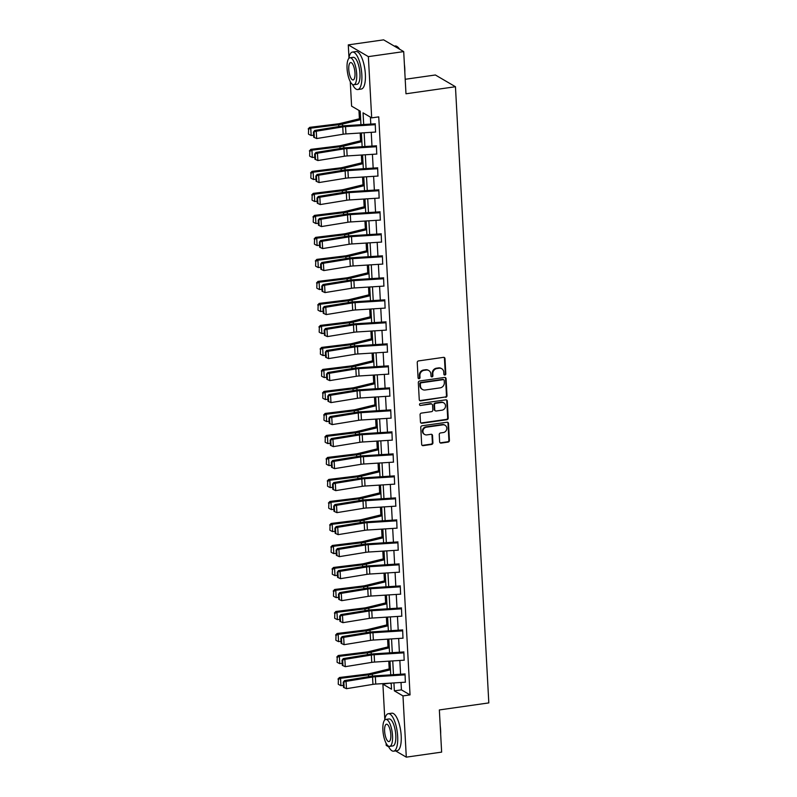 <?xml version="1.0" encoding="UTF-8"?>
<svg xmlns="http://www.w3.org/2000/svg" width="797" height="797" viewBox="0 0 797 797"><rect width="100%" height="100%" fill="white"/><g stroke="black" fill="none" stroke-linecap="round" stroke-linejoin="round"><path stroke-width="1.2" d="M444.895 375.038A1.036 0.946 120.3 0 0 445.812 373.893L444.985 358.6A1.484 1.355 120.3 0 0 443.521 357.355L418.545 360.911A1.484 1.355 120.3 0 0 417.239 362.545L418.066 377.848A1.036 0.946 120.3 0 0 419.092 378.714A1.036 0.946 120.3 0 0 420.009 377.569L419.899 375.586A4.752 4.334 120.3 0 1 424.094 370.346L426.176 370.057A4.752 4.334 120.3 0 1 430.868 374.032L430.968 376.015A1.036 0.946 120.3 0 0 431.994 376.881A1.036 0.946 120.3 0 0 432.91 375.736L432.811 373.753A4.752 4.334 120.3 0 1 436.995 368.513L439.077 368.214A4.752 4.334 120.3 0 1 443.77 372.189L443.869 374.172A1.036 0.946 120.3 0 0 444.895 375.038M444.078 374.729A1.036 0.946 120.3 0 0 445.284 373.584L444.447 358.281A1.484 1.355 120.3 0 0 444.059 357.385M418.276 378.396A1.036 0.946 120.3 0 0 419.471 377.26L419.371 375.277L419.899 375.586M431.177 376.563A1.036 0.946 120.3 0 0 432.382 375.417L432.273 373.444L432.811 373.753M439.635 441.857A1.484 1.355 120.3 0 0 441.11 443.092L448.113 442.096A1.484 1.355 120.3 0 0 449.418 440.462L448.502 423.466A1.484 1.355 120.3 0 0 447.037 422.231L422.061 425.777A1.484 1.355 120.3 0 0 420.756 427.421L421.673 444.407A1.484 1.355 120.3 0 0 423.137 445.653L431.605 444.447A1.484 1.355 120.3 0 0 432.91 442.813L432.522 435.541A1.484 1.355 120.3 0 0 431.047 434.295L426.853 434.893A3.975 3.626 120.3 0 1 423.048 430.36A3.975 3.626 120.3 0 1 426.435 427.192L442.883 424.851A3.975 3.626 120.3 0 1 446.679 429.384A3.975 3.626 120.3 0 1 443.291 432.552L440.552 432.94A1.484 1.355 120.3 0 0 439.247 434.584L439.635 441.857M348.966 57.573L348.279 44.881L383.616 39.85L403.7 51.606L405.982 93.777L455.456 86.734L488.82 702.904L439.356 709.938L441.638 752.119L406.301 757.15L395.601 750.894M403.7 51.606L368.363 56.627L371.681 117.876L363.053 112.835L363.691 124.531M401.03 682.471L401.429 689.853L410.047 694.894L378.744 116.87L371.681 117.876M410.047 694.894L402.983 695.901L406.301 757.15M445.682 397.314A1.484 1.355 120.3 0 0 446.997 395.681L446.071 378.685A1.484 1.355 120.3 0 0 444.606 377.439L419.64 380.996A1.484 1.355 120.3 0 0 418.325 382.63L419.252 399.626A1.484 1.355 120.3 0 0 420.716 400.871L445.154 397.006A1.484 1.355 120.3 0 0 446.459 395.362L445.543 378.376A1.484 1.355 120.3 0 0 445.154 377.479M447.286 401.08L448.213 418.066A1.484 1.355 120.3 0 1 446.898 419.71L421.922 423.257A1.484 1.355 120.3 0 1 420.457 422.021L420.069 414.749A1.484 1.355 120.3 0 1 421.374 413.105L431.506 411.67A1.484 1.355 120.3 0 0 432.811 410.027L432.552 405.205A1.484 1.355 120.3 0 0 431.087 403.959L420.547 405.464A1.036 0.946 120.3 0 1 419.551 404.278A1.036 0.946 120.3 0 1 420.437 403.451L445.822 399.835A1.484 1.355 120.3 0 1 447.286 401.08L446.748 400.761L447.675 417.758L448.213 418.066M388.747 746.879L386.216 745.394L386.107 743.272M348.279 44.881L368.363 56.627M455.456 86.734L435.371 74.988L405.195 79.282M358.949 110.434L359.407 118.783M360.174 133.029L360.593 140.79M361.37 155.026L361.788 162.797M362.555 177.034L362.984 184.804M363.751 199.041L364.169 206.812M364.946 221.048L365.365 228.809M366.132 243.055L366.55 250.816M367.327 265.062L367.746 272.823M368.523 287.069L368.941 294.83M369.708 309.067L370.127 316.837M370.904 331.074L371.322 338.845M372.089 353.081L372.518 360.852M373.285 375.088L373.703 382.849M374.48 397.095L374.899 404.856M375.666 419.102L376.084 426.863M376.861 441.11L377.28 448.87M378.057 463.117L378.475 470.878M379.242 485.114L379.661 492.885M380.438 507.121L380.856 514.892M381.624 529.128L382.052 536.899M382.819 551.135L383.237 558.896M384.015 573.143L384.433 580.903M385.2 595.15L385.628 602.911M386.396 617.157L386.814 624.918M387.591 639.154L388.009 646.925M388.777 661.161L389.195 668.932M390.012 683.168L391.237 683.886M384.802 719.213L382.899 684.145L391.526 689.196L391.197 683.089M389.623 683.188L382.899 684.145M360.951 124.701L360.214 111.172L351.597 106.131L350.272 81.633M393.927 682.919L394.366 690.86L402.983 695.901M364.139 132.77L364.887 146.538M365.325 154.777L366.072 168.546M366.52 176.785L367.268 190.543M367.716 198.792L368.453 212.55M368.901 220.799L369.649 234.557M370.097 242.806L370.844 256.564M371.282 264.813L372.03 278.571M372.478 286.81L373.225 300.579M373.673 308.818L374.421 322.586M374.859 330.825L375.606 344.593M376.054 352.832L376.802 366.59M377.25 374.839L377.987 388.597M378.436 396.846L379.183 410.604M379.631 418.853L380.378 432.612M380.827 440.861L381.564 454.619M382.012 462.858L382.759 476.626M383.208 484.865L383.955 498.633M384.393 506.872L385.14 520.63M385.589 528.879L386.336 542.637M386.784 550.886L387.521 564.645M387.97 572.894L388.717 586.652M389.165 594.901L389.912 608.659M390.361 616.898L391.098 630.666M391.546 638.905L392.293 652.673M392.742 660.912L393.489 674.68M390.749 674.85L390.002 661.092M389.554 652.843L388.806 639.084M388.358 630.835L387.621 617.077M387.173 608.828L386.425 595.07M385.977 586.821L385.23 573.063M384.792 564.824L384.044 551.056M383.596 542.817L382.849 529.049M382.401 520.81L381.653 507.051M381.215 498.802L380.468 485.044M380.02 476.795L379.272 463.037M378.824 454.788L378.087 441.03M377.639 432.781L376.891 419.023M376.443 410.784L375.696 397.016M375.257 388.777L374.51 375.008M374.062 366.769L373.315 353.001M372.866 344.762L372.119 331.004M371.681 322.755L370.934 308.997M370.485 300.748L369.738 286.99M369.29 278.741L368.553 264.983M368.104 256.734L367.357 242.975M366.909 234.736L366.162 220.968M365.723 212.729L364.976 198.961M364.528 190.722L363.781 176.964M363.332 168.715L362.585 154.957M362.147 146.708L361.4 132.95M401.429 689.853L394.366 690.86M370.416 117.139L370.784 124.083M371.233 132.322L371.98 146.09M372.428 154.329L373.175 168.097M373.614 176.336L374.361 190.094M374.809 198.343L375.556 212.102M376.005 220.351L376.742 234.109M377.19 242.358L377.937 256.116M378.386 264.365L379.133 278.123M379.581 286.362L380.318 300.13M380.767 308.369L381.514 322.137M381.962 330.376L382.709 344.145M383.148 352.384L383.895 366.142M384.343 374.391L385.09 388.149M385.539 396.398L386.276 410.156M386.724 418.405L387.472 432.163M387.92 440.412L388.667 454.17M389.115 462.409L389.853 476.178M390.301 484.417L391.048 498.185M391.496 506.424L392.244 520.182M392.682 528.431L393.429 542.189M393.877 550.438L394.625 564.196M395.073 572.445L395.82 586.203M396.258 594.452L397.006 608.211M397.454 616.45L398.201 630.218M398.649 638.457L399.387 652.225M399.835 660.464L400.582 674.232M403.74 674.152L405.085 674.939L405.344 682.202M402.545 652.155L403.89 652.932L404.159 660.195M401.359 630.148L402.694 630.925L402.963 638.188M400.164 608.141L401.509 608.918L401.778 616.181M398.978 586.134L400.313 586.921L400.582 594.173M397.783 564.127L399.118 564.914L399.387 572.166M396.587 542.119L397.932 542.906L398.201 550.159M395.402 520.112L396.737 520.899L397.006 528.162M394.206 498.105L395.541 498.892L395.81 506.155M393.011 476.108L394.356 476.885L394.625 484.148M391.825 454.101L393.16 454.878L393.429 462.14M390.63 432.094L391.975 432.871L392.234 440.133M389.444 410.086L390.779 410.873L391.048 418.126M388.249 388.079L389.584 388.866L389.853 396.119M387.053 366.072L388.398 366.859L388.667 374.122M385.868 344.065L387.203 344.852L387.472 352.115M384.672 322.068L386.007 322.845L386.276 330.107M383.477 300.061L384.821 300.838L385.09 308.1M382.291 278.053L383.626 278.83L383.895 286.093M381.096 256.046L382.44 256.833L382.699 264.086M379.91 234.039L381.245 234.826L381.514 242.079M378.714 212.032L380.049 212.819L380.318 220.072M377.519 190.025L378.864 190.812L379.133 198.074M376.333 168.018L377.668 168.805L377.937 176.067M375.138 146.02L376.473 146.797L376.742 154.06M373.942 124.013L375.287 124.79L375.556 132.053M441.727 368.722L441.189 368.413A4.752 4.334 120.3 0 0 438.539 367.905L439.077 368.214M432.273 373.444A4.752 4.334 120.3 0 1 436.457 368.204L438.539 367.905M428.826 370.555L428.288 370.246A4.752 4.334 120.3 0 0 425.638 369.738L426.176 370.057M419.371 375.277A4.752 4.334 120.3 0 1 423.556 370.037L425.638 369.738M419.64 400.522A1.484 1.355 120.3 0 0 420.178 400.552L445.154 397.006M444.218 380.548A1.036 0.946 120.3 0 0 443.192 379.671L421.274 382.799A1.036 0.946 120.3 0 0 420.358 383.945L420.467 386.027A4.752 4.334 120.3 0 0 425.16 390.002L440.143 387.87A4.752 4.334 120.3 0 0 444.327 382.63L444.218 380.548M443.77 379.79L443.242 379.472A1.036 0.946 120.3 0 0 442.654 379.362L443.192 379.671M422.51 389.504L421.972 389.185A4.752 4.334 120.3 0 1 419.929 385.718L419.82 383.626A1.036 0.946 120.3 0 1 420.736 382.48L442.654 379.362M420.846 422.908A1.484 1.355 120.3 0 0 421.394 422.948L446.36 419.391A1.484 1.355 120.3 0 0 447.675 417.758M431.914 404.119L431.376 403.81A1.484 1.355 120.3 0 0 430.549 403.651L420.547 405.464M442.016 410.176A3.975 3.626 120.3 0 0 443.809 402.893A3.975 3.626 120.3 0 0 441.598 402.465L435.8 403.292A1.484 1.355 120.3 0 0 434.495 404.926L434.754 409.758A1.484 1.355 120.3 0 0 436.218 410.993L442.016 410.176M443.809 402.893L443.281 402.575A3.975 3.626 120.3 0 0 441.06 402.156L441.598 402.465M435.391 410.834L434.853 410.525A1.484 1.355 120.3 0 1 434.216 409.439L433.957 404.617A1.484 1.355 120.3 0 1 435.272 402.983L441.06 402.156M446.748 400.761A1.484 1.355 120.3 0 0 446.36 399.865M445.095 425.269L444.557 424.96A3.975 3.626 120.3 0 0 442.345 424.532L442.883 424.851M424.642 434.475L424.104 434.156A3.975 3.626 120.3 0 1 425.907 426.873L442.345 424.532M422.061 445.304A1.484 1.355 120.3 0 0 422.599 445.344L431.067 444.138A1.484 1.355 120.3 0 0 432.373 442.494L431.984 435.222A1.484 1.355 120.3 0 0 431.595 434.335M440.034 442.743A1.484 1.355 120.3 0 0 440.572 442.783L447.575 441.787A1.484 1.355 120.3 0 0 448.89 440.143L447.964 423.157A1.484 1.355 120.3 0 0 447.575 422.261M360.613 118.484L340.209 123.455A7.571 1.823 176.9 0 1 337.649 123.914L309.674 127.351L310.76 128.168L338.725 124.73A11.347 2.73 -3.1 0 0 342.561 124.053L360.672 119.64M308.608 129.253L308.459 134.065L308.608 129.253L310.76 128.168L311.159 135.5L313.6 135.201M311.159 135.5L308.887 134.394M308.18 128.925L309.674 127.351M375.676 132.043L345.948 133.926A7.571 1.823 -3.1 0 0 343.148 134.235L316.668 138.548L316.27 131.206L313.43 132.083L313.709 137.214L314.347 137.512L314.068 132.372M375.158 124.721L345.549 126.584A7.571 1.823 -3.1 0 0 342.75 126.902L316.27 131.206L314.676 130.469L341.156 126.155A11.347 2.73 176.9 0 1 345.36 125.687L375.327 123.794M314.676 130.469L313.43 132.083M314.347 137.512L316.668 138.548M397.733 47.073A18.47 6.127 81.9 0 1 397.942 47.242A18.47 6.127 81.9 0 1 399.606 49.205M404.388 64.328A18.47 6.127 81.9 0 1 404.776 68.482A18.47 6.127 81.9 0 1 404.826 72.437M399.307 49.035A18.919 6.286 -98.1 0 0 397.514 46.874A18.919 6.286 -98.1 0 0 395.153 45.987L394.316 46.106M352.483 84.392A18.919 6.286 -98.1 0 0 357.803 89.533A18.919 6.286 -98.1 0 0 361.828 74.719A18.919 6.286 -98.1 0 0 352.463 52.064A18.919 6.286 -98.1 0 0 348.797 58.48M357.803 89.533L361.33 89.025A18.919 6.286 -98.1 0 0 365.365 74.211A18.919 6.286 -98.1 0 0 356 51.566L352.463 52.064M349.963 57.773L353.21 57.314A13.619 4.523 81.9 0 1 359.955 73.613A13.619 4.523 81.9 0 1 357.056 84.283L353.798 84.751A13.619 4.523 -98.1 0 0 356.697 74.081A13.619 4.523 -98.1 0 0 349.963 57.773A13.619 4.523 -98.1 0 0 347.064 68.442A13.619 4.523 -98.1 0 0 353.798 84.751M348.777 69.439A8.777 2.919 -98.1 0 0 353.121 79.949A8.777 2.919 -98.1 0 0 354.984 73.075A8.777 2.919 -98.1 0 0 350.64 62.564A8.777 2.919 -98.1 0 0 348.777 69.439M440.223 725.967A18.47 6.127 81.9 0 1 440.611 730.122A18.47 6.127 81.9 0 1 440.661 734.087M388.318 746.042A18.919 6.286 -98.1 0 0 393.628 751.173A18.919 6.286 -98.1 0 0 397.663 736.358A18.919 6.286 -98.1 0 0 388.298 713.704A18.919 6.286 -98.1 0 0 384.632 720.119M393.628 751.173L397.165 750.664A18.919 6.286 -98.1 0 0 401.19 735.85A18.919 6.286 -98.1 0 0 391.835 713.205L388.298 713.704M385.798 719.412L389.046 718.954A13.619 4.523 81.9 0 1 395.79 735.262A13.619 4.523 81.9 0 1 392.881 745.922L389.633 746.39A13.619 4.523 -98.1 0 0 392.532 735.721A13.619 4.523 -98.1 0 0 385.798 719.412A13.619 4.523 -98.1 0 0 382.899 730.082A13.619 4.523 -98.1 0 0 389.633 746.39M384.612 731.088A8.777 2.919 -98.1 0 0 388.956 741.589A8.777 2.919 -98.1 0 0 390.819 734.724A8.777 2.919 -98.1 0 0 386.475 724.214A8.777 2.919 -98.1 0 0 384.612 731.088M361.808 140.491L341.395 145.462A7.571 1.823 176.9 0 1 338.845 145.921L310.87 149.358L311.946 150.175L339.921 146.738A11.347 2.73 -3.1 0 0 343.756 146.06L361.868 141.647M309.804 151.261L309.644 156.073L309.804 151.261L311.946 150.175L312.344 157.507L314.795 157.208M312.344 157.507L310.083 156.391M309.366 150.932L310.87 149.358M362.994 162.498L342.59 167.47A7.571 1.823 176.9 0 1 340.03 167.928L312.055 171.365L313.141 172.182L341.116 168.745A11.347 2.73 -3.1 0 0 344.952 168.067L363.063 163.654M310.989 173.268L310.84 178.07L310.989 173.268L313.141 172.182L313.54 179.514L315.991 179.215M313.54 179.514L311.268 178.398M310.561 172.939L312.055 171.365M376.871 154.05L347.143 155.933A7.571 1.823 -3.1 0 0 344.344 156.242L317.864 160.546L317.465 153.213L314.626 154.08L314.905 159.221L315.542 159.52L315.263 154.379M376.343 146.728L346.745 148.591A7.571 1.823 -3.1 0 0 343.945 148.9L317.465 153.213L315.871 152.466L342.351 148.162A11.347 2.73 176.9 0 1 346.556 147.694L376.513 145.801M315.871 152.466L314.626 154.08M315.542 159.52L317.864 160.546M378.057 176.057L348.329 177.93A7.571 1.823 -3.1 0 0 345.529 178.249L319.049 182.553L318.651 175.22L315.821 176.087L316.1 181.228L316.728 181.527L316.449 176.386M377.539 168.725L347.93 170.598A7.571 1.823 -3.1 0 0 345.131 170.907L318.651 175.22L317.067 174.473L343.547 170.16A11.347 2.73 176.9 0 1 347.741 169.701L377.708 167.808M317.067 174.473L315.821 176.087M316.728 181.527L319.049 182.553M364.189 184.505L343.776 189.477A7.571 1.823 176.9 0 1 341.226 189.925L313.251 193.372L314.337 194.189L342.302 190.752A11.347 2.73 -3.1 0 0 346.137 190.065L364.249 185.661M312.185 195.275L312.035 200.077L312.185 195.275L314.337 194.189L314.725 201.521L317.176 201.223M314.725 201.521L312.464 200.406M311.757 194.946L313.251 193.372M379.252 198.064L349.524 199.937A7.571 1.823 -3.1 0 0 346.725 200.246L320.245 204.56L319.846 197.228L317.007 198.094L317.286 203.235L317.923 203.524L317.644 198.393M378.734 190.732L349.126 192.605A7.571 1.823 -3.1 0 0 346.326 192.914L319.846 197.228L318.252 196.48L344.732 192.167A11.347 2.73 176.9 0 1 348.937 191.708L378.904 189.816M318.252 196.48L317.007 198.094M317.923 203.524L320.245 204.56M365.385 206.513L344.971 211.484A7.571 1.823 176.9 0 1 342.411 211.932L314.446 215.379L315.522 216.196L343.497 212.749A11.347 2.73 -3.1 0 0 347.333 212.072L365.444 207.658M313.38 217.282L313.221 222.084L313.38 217.282L315.522 216.196L315.921 223.529L318.372 223.23M315.921 223.529L313.659 222.413M312.942 216.953L314.446 215.379M380.448 220.072L350.71 221.945A7.571 1.823 -3.1 0 0 347.91 222.253L321.43 226.567L321.042 219.235L318.202 220.102L318.481 225.232L319.119 225.531L318.84 220.4M379.92 212.739L350.321 214.612A7.571 1.823 -3.1 0 0 347.522 214.921L321.042 219.235L319.448 218.488L345.928 214.174A11.347 2.73 176.9 0 1 350.132 213.716L380.089 211.823M319.448 218.488L318.202 220.102M319.119 225.531L321.43 226.567M366.57 228.52L346.167 233.491A7.571 1.823 176.9 0 1 343.607 233.939L315.632 237.376L316.718 238.193L344.693 234.756A11.347 2.73 -3.1 0 0 348.518 234.079L366.64 229.666M314.566 239.289L314.416 244.091L314.566 239.289L316.718 238.193L317.116 245.536L319.557 245.237M317.116 245.536L314.845 244.42M314.138 238.961L315.632 237.376M381.633 242.079L351.905 243.952A7.571 1.823 -3.1 0 0 349.106 244.261L322.626 248.574L322.227 241.242L319.388 242.109L319.667 247.239L320.304 247.538L320.025 242.408M381.115 234.746L351.507 236.619A7.571 1.823 -3.1 0 0 348.707 236.928L322.227 241.242L320.643 240.495L347.123 236.181A11.347 2.73 176.9 0 1 351.318 235.713L381.285 233.82M320.643 240.495L319.388 242.109M320.304 247.538L322.626 248.574M367.766 250.527L347.353 255.498A7.571 1.823 176.9 0 1 344.802 255.947L316.827 259.384L317.903 260.201L345.878 256.764A11.347 2.73 -3.1 0 0 349.714 256.086L367.825 251.673M315.761 261.286L315.602 266.098L315.761 261.286L317.903 260.201L318.302 267.543L320.753 267.234M318.302 267.543L316.04 266.427M315.323 260.968L316.827 259.384M368.961 272.534L348.548 277.505A7.571 1.823 176.9 0 1 345.988 277.954L318.023 281.391L319.099 282.208L347.074 278.771A11.347 2.73 -3.1 0 0 350.909 278.093L369.021 273.68M316.947 283.294L316.798 288.106L316.947 283.294L319.099 282.208L319.497 289.54L321.948 289.241M319.497 289.54L317.226 288.434M316.519 282.965L318.023 281.391M370.147 294.531L349.744 299.503A7.571 1.823 176.9 0 1 347.183 299.961L319.208 303.398L320.294 304.215L348.259 300.778A11.347 2.73 -3.1 0 0 352.095 300.1L370.207 295.687M318.142 305.301L317.993 310.113L318.142 305.301L320.294 304.215L320.693 311.547L323.134 311.248M320.693 311.547L318.421 310.441M317.714 304.972L319.208 303.398M371.342 316.539L350.929 321.51A7.571 1.823 176.9 0 1 348.379 321.968L320.404 325.405L321.48 326.222L349.455 322.785A11.347 2.73 -3.1 0 0 353.29 322.108L371.402 317.694M319.338 327.308L319.179 332.12L319.338 327.308L321.48 326.222L321.878 333.554L324.329 333.256M321.878 333.554L319.617 332.439M318.9 326.979L320.404 325.405M372.528 338.546L352.125 343.517A7.571 1.823 176.9 0 1 349.564 343.975L321.589 347.412L322.675 348.229L350.65 344.792A11.347 2.73 -3.1 0 0 354.486 344.105L372.597 339.701M320.524 349.315L320.374 354.117L320.524 349.315L322.675 348.229L323.074 355.562L325.525 355.263M323.074 355.562L320.802 354.446M320.095 348.986L321.589 347.412M373.723 360.553L353.31 365.524A7.571 1.823 176.9 0 1 350.76 365.972L322.785 369.419L323.871 370.236L351.836 366.789A11.347 2.73 -3.1 0 0 355.671 366.112L373.783 361.708M321.719 371.322L321.57 376.124L321.719 371.322L323.871 370.236L324.259 377.569L326.71 377.27M324.259 377.569L321.998 376.453M321.291 370.994L322.785 369.419M374.919 382.56L354.506 387.531A7.571 1.823 176.9 0 1 351.955 387.98L323.981 391.417L325.056 392.244L353.031 388.797A11.347 2.73 -3.1 0 0 356.867 388.119L374.979 383.706M322.915 393.329L322.755 398.131L322.915 393.329L325.056 392.244L325.455 399.576L327.906 399.277M325.455 399.576L323.193 398.46M322.476 393.001L323.981 391.417M376.104 404.567L355.701 409.538A7.571 1.823 176.9 0 1 353.141 409.987L325.166 413.424L326.252 414.241L354.227 410.804A11.347 2.73 -3.1 0 0 358.052 410.126L376.174 405.713M324.1 415.327L323.951 420.139L324.1 415.327L326.252 414.241L326.65 421.583L329.091 421.274M326.65 421.583L324.379 420.467M323.672 415.008L325.166 413.424M377.3 426.574L356.887 431.546A7.571 1.823 176.9 0 1 354.336 431.994L326.362 435.431L327.437 436.248L355.412 432.811A11.347 2.73 -3.1 0 0 359.248 432.133L377.36 427.72M325.296 437.334L325.136 442.146L325.296 437.334L327.437 436.248L327.836 443.59L330.287 443.281M327.836 443.59L325.575 442.474M324.867 437.005L326.362 435.431M378.495 448.572L358.082 453.543A7.571 1.823 176.9 0 1 355.522 454.001L327.557 457.438L328.633 458.255L356.608 454.818A11.347 2.73 -3.1 0 0 360.443 454.141L378.555 449.727M326.491 459.341L326.332 464.153L326.491 459.341L328.633 458.255L329.031 465.587L331.482 465.289M329.031 465.587L326.76 464.482M326.053 459.012L327.557 457.438M379.681 470.579L359.278 475.55A7.571 1.823 176.9 0 1 356.717 476.008L328.743 479.445L329.828 480.262L357.793 476.825A11.347 2.73 -3.1 0 0 361.629 476.148L379.751 471.734M327.677 481.348L327.527 486.16L327.677 481.348L329.828 480.262L330.227 487.595L332.668 487.296M330.227 487.595L327.956 486.479M327.248 481.019L328.743 479.445M380.876 492.586L360.463 497.557A7.571 1.823 176.9 0 1 357.913 498.015L329.938 501.452L331.014 502.269L358.989 498.832A11.347 2.73 -3.1 0 0 362.824 498.155L380.936 493.742M328.872 503.355L328.713 508.157L328.872 503.355L331.014 502.269L331.413 509.602L333.863 509.303M331.413 509.602L329.151 508.486M328.434 503.027L329.938 501.452M382.072 514.593L361.659 519.564A7.571 1.823 176.9 0 1 359.098 520.013L331.134 523.46L332.21 524.277L360.184 520.839A11.347 2.73 -3.1 0 0 364.02 520.152L382.132 515.749M330.058 525.362L329.908 530.164L330.058 525.362L332.21 524.277L332.608 531.609L335.059 531.31M332.608 531.609L330.337 530.493M329.629 525.034L331.134 523.46M383.257 536.6L362.844 541.571A7.571 1.823 176.9 0 1 360.294 542.02L332.319 545.467L333.405 546.284L361.37 542.837A11.347 2.73 -3.1 0 0 365.205 542.159L383.317 537.746M331.253 547.37L331.104 552.172L331.253 547.37L333.405 546.284L333.794 553.616L336.244 553.317M333.794 553.616L331.532 552.5M330.825 547.041L332.319 545.467M382.829 264.076L353.101 265.959A7.571 1.823 -3.1 0 0 350.301 266.268L323.821 270.582L323.423 263.249L320.583 264.116L320.862 269.247L321.5 269.545L321.221 264.415M382.311 256.754L352.702 258.627A7.571 1.823 -3.1 0 0 349.903 258.935L323.423 263.249L321.829 262.502L348.309 258.188A11.347 2.73 176.9 0 1 352.513 257.72L382.48 255.827M321.829 262.502L320.583 264.116M321.5 269.545L323.821 270.582M384.024 286.083L354.286 287.966A7.571 1.823 -3.1 0 0 351.487 288.275L325.007 292.589L324.608 285.246L321.779 286.123L322.058 291.254L322.695 291.553L322.416 286.422M383.496 278.761L353.898 280.624A7.571 1.823 -3.1 0 0 351.088 280.942L324.608 285.246L323.024 284.509L349.504 280.195A11.347 2.73 176.9 0 1 353.699 279.727L383.666 277.834M323.024 284.509L321.779 286.123M322.695 291.553L325.007 292.589M385.21 308.09L355.482 309.973A7.571 1.823 -3.1 0 0 352.682 310.282L326.202 314.596L325.804 307.253L322.964 308.12L323.243 313.261L323.881 313.56L323.602 308.419M384.692 300.768L355.083 302.631A7.571 1.823 -3.1 0 0 352.284 302.94L325.804 307.253L324.21 306.506L350.69 302.202A11.347 2.73 176.9 0 1 354.894 301.734L384.861 299.841M324.21 306.506L322.964 308.12M323.881 313.56L326.202 314.596M386.406 330.097L356.677 331.98A7.571 1.823 -3.1 0 0 353.878 332.289L327.398 336.593L326.999 329.261L324.16 330.127L324.439 335.268L325.076 335.567L324.797 330.426M385.878 322.775L356.279 324.638A7.571 1.823 -3.1 0 0 353.479 324.947L326.999 329.261L325.405 328.513L351.885 324.21A11.347 2.73 176.9 0 1 356.09 323.741L386.047 321.849M325.405 328.513L324.16 330.127M325.076 335.567L327.398 336.593M387.601 352.105L357.863 353.978A7.571 1.823 -3.1 0 0 355.063 354.286L328.583 358.6L328.185 351.268L325.355 352.135L325.634 357.275L326.262 357.574L325.983 352.433M387.073 344.772L357.464 346.645A7.571 1.823 -3.1 0 0 354.665 346.954L328.185 351.268L326.601 350.521L353.081 346.207A11.347 2.73 176.9 0 1 357.275 345.749L387.242 343.856M326.601 350.521L325.355 352.135M326.262 357.574L328.583 358.6M388.787 374.112L359.058 375.985A7.571 1.823 -3.1 0 0 356.259 376.294L329.779 380.607L329.38 373.275L326.541 374.142L326.82 379.272L327.457 379.571L327.178 374.441M388.269 366.779L358.66 368.652A7.571 1.823 -3.1 0 0 355.861 368.961L329.38 373.275L327.786 372.528L354.267 368.214A11.347 2.73 176.9 0 1 358.471 367.756L388.438 365.863M327.786 372.528L326.541 374.142M327.457 379.571L329.779 380.607M389.982 396.119L360.254 397.992A7.571 1.823 -3.1 0 0 357.445 398.301L330.964 402.615L330.576 395.282L327.736 396.149L328.015 401.28L328.653 401.578L328.374 396.448M389.454 388.787L359.855 390.66A7.571 1.823 -3.1 0 0 357.056 390.968L330.576 395.282L328.982 394.535L355.462 390.221A11.347 2.73 176.9 0 1 359.666 389.753L389.623 387.87M328.982 394.535L327.736 396.149M328.653 401.578L330.964 402.615M391.168 418.126L361.44 419.999A7.571 1.823 -3.1 0 0 358.64 420.308L332.16 424.622L331.761 417.289L328.932 418.156L329.201 423.287L329.838 423.586L329.56 418.455M390.65 410.794L361.041 412.667A7.571 1.823 -3.1 0 0 358.242 412.976L331.761 417.289L330.177 416.542L356.657 412.228A11.347 2.73 176.9 0 1 360.852 411.76L390.819 409.867M330.177 416.542L328.932 418.156M329.838 423.586L332.16 424.622M392.363 440.123L362.635 442.006A7.571 1.823 -3.1 0 0 359.836 442.315L333.355 446.629L332.957 439.286L330.117 440.163L330.396 445.294L331.034 445.593L330.755 440.462M391.845 432.801L362.237 434.674A7.571 1.823 -3.1 0 0 359.437 434.983L332.957 439.286L331.363 438.549L357.843 434.235A11.347 2.73 176.9 0 1 362.047 433.767L392.014 431.874M331.363 438.549L330.117 440.163M331.034 445.593L333.355 446.629M393.559 462.13L363.821 464.013A7.571 1.823 -3.1 0 0 361.021 464.322L334.541 468.636L334.142 461.294L331.313 462.17L331.592 467.301L332.229 467.6L331.95 462.459M393.031 454.808L363.432 456.671A7.571 1.823 -3.1 0 0 360.623 456.99L334.142 461.294L332.558 460.556L359.039 456.243A11.347 2.73 176.9 0 1 363.233 455.774L393.2 453.882M332.558 460.556L331.313 462.17M332.229 467.6L334.541 468.636M394.744 484.138L365.016 486.021A7.571 1.823 -3.1 0 0 362.217 486.329L335.736 490.633L335.338 483.301L332.498 484.168L332.777 489.308L333.415 489.607L333.136 484.466M394.226 476.815L364.618 478.678A7.571 1.823 -3.1 0 0 361.818 478.987L335.338 483.301L333.744 482.554L360.224 478.25A11.347 2.73 176.9 0 1 364.428 477.782L394.395 475.889M333.744 482.554L332.498 484.168M333.415 489.607L335.736 490.633M395.94 506.145L366.212 508.018A7.571 1.823 -3.1 0 0 363.412 508.337L336.932 512.64L336.533 505.308L333.694 506.175L333.973 511.315L334.61 511.614L334.332 506.474M395.412 498.812L365.813 500.685A7.571 1.823 -3.1 0 0 363.014 500.994L336.533 505.308L334.939 504.561L361.42 500.247A11.347 2.73 176.9 0 1 365.624 499.789L395.581 497.896M334.939 504.561L333.694 506.175M334.61 511.614L336.932 512.64M397.135 528.152L367.397 530.025A7.571 1.823 -3.1 0 0 364.598 530.334L338.117 534.648L337.719 527.315L334.889 528.182L335.168 533.323L335.796 533.611L335.517 528.481M396.607 520.82L366.999 522.693A7.571 1.823 -3.1 0 0 364.199 523.001L337.719 527.315L336.135 526.568L362.615 522.254A11.347 2.73 176.9 0 1 366.809 521.796L396.776 519.903M336.135 526.568L334.889 528.182M335.796 533.611L338.117 534.648M398.321 550.159L368.593 552.032A7.571 1.823 -3.1 0 0 365.793 552.341L339.313 556.655L338.914 549.322L336.075 550.189L336.354 555.32L336.992 555.619L336.713 550.488M397.803 542.827L368.194 544.7A7.571 1.823 -3.1 0 0 365.395 545.009L338.914 549.322L337.32 548.575L363.801 544.261A11.347 2.73 176.9 0 1 368.005 543.803L397.972 541.91M337.32 548.575L336.075 550.189M336.992 555.619L339.313 556.655M384.453 558.607L364.04 563.579A7.571 1.823 176.9 0 1 361.489 564.027L333.515 567.464L334.591 568.281L362.565 564.844A11.347 2.73 -3.1 0 0 366.401 564.166L384.513 559.753M332.449 569.377L332.289 574.179L332.449 569.377L334.591 568.281L334.989 575.623L337.44 575.324M334.989 575.623L332.728 574.507M332.01 569.048L333.515 567.464M385.638 580.614L365.235 585.586A7.571 1.823 176.9 0 1 362.675 586.034L334.7 589.471L335.786 590.288L363.761 586.851A11.347 2.73 -3.1 0 0 367.586 586.174L385.708 581.76M333.634 591.374L333.485 596.186L333.634 591.374L335.786 590.288L336.185 597.63L338.635 597.322M336.185 597.63L333.913 596.515M333.206 591.055L334.7 589.471M386.834 602.622L366.421 607.593A7.571 1.823 176.9 0 1 363.87 608.041L335.896 611.478L336.972 612.295L364.946 608.858A11.347 2.73 -3.1 0 0 368.782 608.181L386.894 603.767M334.83 613.381L334.67 618.193L334.83 613.381L336.972 612.295L337.37 619.628L339.821 619.329M337.37 619.628L335.109 618.522M334.401 613.052L335.896 611.478M388.029 624.619L367.616 629.59A7.571 1.823 176.9 0 1 365.056 630.048L337.091 633.485L338.167 634.302L366.142 630.865A11.347 2.73 -3.1 0 0 369.977 630.188L388.089 625.775M336.025 635.388L335.866 640.2L336.025 635.388L338.167 634.302L338.566 641.635L341.016 641.336M338.566 641.635L336.294 640.529M335.587 635.06L337.091 633.485M389.215 646.626L368.812 651.597A7.571 1.823 176.9 0 1 366.251 652.056L338.277 655.493L339.363 656.31L367.327 652.873A11.347 2.73 -3.1 0 0 371.163 652.195L389.285 647.782M337.211 657.395L337.061 662.207L337.211 657.395L339.363 656.31L339.761 663.642L342.202 663.343M339.761 663.642L337.49 662.526M336.782 657.067L338.277 655.493M390.41 668.633L369.997 673.604A7.571 1.823 176.9 0 1 367.447 674.063L339.472 677.5L340.548 678.317L368.523 674.88A11.347 2.73 -3.1 0 0 372.358 674.192L390.47 669.789M338.406 679.403L338.247 684.205L338.406 679.403L340.548 678.317L340.947 685.649L343.397 685.35M340.947 685.649L338.685 684.533M337.968 679.074L339.472 677.5M399.516 572.166L369.788 574.039A7.571 1.823 -3.1 0 0 366.979 574.348L340.498 578.662L340.11 571.329L337.27 572.196L337.549 577.327L338.187 577.626L337.908 572.495M398.988 564.834L369.39 566.707A7.571 1.823 -3.1 0 0 366.59 567.016L340.11 571.329L338.516 570.582L364.996 566.268A11.347 2.73 176.9 0 1 369.2 565.8L399.158 563.907M338.516 570.582L337.27 572.196M338.187 577.626L340.498 578.662M400.702 594.163L370.974 596.046A7.571 1.823 -3.1 0 0 368.174 596.355L341.694 600.669L341.295 593.337L338.466 594.203L338.735 599.334L339.373 599.633L339.094 594.502M400.184 586.841L370.575 588.714A7.571 1.823 -3.1 0 0 367.776 589.023L341.295 593.337L339.711 592.589L366.192 588.276A11.347 2.73 176.9 0 1 370.386 587.807L400.353 585.915M339.711 592.589L338.466 594.203M339.373 599.633L341.694 600.669M401.897 616.171L372.169 618.054A7.571 1.823 -3.1 0 0 369.37 618.362L342.889 622.676L342.491 615.334L339.652 616.211L339.93 621.341L340.568 621.64L340.289 616.509M401.379 608.848L371.771 610.711A7.571 1.823 -3.1 0 0 368.971 611.03L342.491 615.334L340.897 614.597L367.377 610.283A11.347 2.73 176.9 0 1 371.581 609.815L401.549 607.922M340.897 614.597L339.652 616.211M340.568 621.64L342.889 622.676M403.093 638.178L373.355 640.061A7.571 1.823 -3.1 0 0 370.555 640.37L344.075 644.683L343.676 637.341L340.847 638.208L341.126 643.348L341.764 643.647L341.485 638.507M402.565 630.855L372.966 632.718A7.571 1.823 -3.1 0 0 370.157 633.027L343.676 637.341L342.092 636.594L368.573 632.29A11.347 2.73 176.9 0 1 372.767 631.822L402.734 629.929M342.092 636.594L340.847 638.208M341.764 643.647L344.075 644.683M404.278 660.185L374.55 662.068A7.571 1.823 -3.1 0 0 371.751 662.377L345.27 666.681L344.872 659.348L342.033 660.215L342.312 665.356L342.949 665.654L342.67 660.514M403.76 652.863L374.152 654.726A7.571 1.823 -3.1 0 0 371.352 655.034L344.872 659.348L343.278 658.601L369.758 654.297A11.347 2.73 176.9 0 1 373.962 653.829L403.93 651.936M343.278 658.601L342.033 660.215M342.949 665.654L345.27 666.681M405.474 682.192L375.746 684.065A7.571 1.823 -3.1 0 0 372.946 684.374L346.466 688.688L346.067 681.355L343.228 682.222L343.507 687.363L344.145 687.662L343.866 682.521M404.956 674.86L375.347 676.733A7.571 1.823 -3.1 0 0 372.548 677.042L346.067 681.355L344.473 680.608L370.954 676.294A11.347 2.73 176.9 0 1 375.158 675.836L405.115 673.943M344.473 680.608L343.228 682.222M344.145 687.662L346.466 688.688M445.284 373.584L445.812 373.893M419.471 377.26L420.009 377.569M432.382 375.417L432.91 375.736M436.457 368.204L436.995 368.513M423.556 370.037L424.094 370.346M444.447 358.281L444.985 358.6M420.178 400.552L420.716 400.871M445.543 378.376L446.071 378.685M446.459 395.362L446.997 395.681M420.736 382.48L421.274 382.799M419.82 383.626L420.358 383.945M419.929 385.718L420.467 386.027M446.36 419.391L446.898 419.71M421.394 422.948L421.922 423.257M430.549 403.651L431.087 403.959M435.272 402.983L435.8 403.292M433.957 404.617L434.495 404.926M434.216 409.439L434.754 409.758M425.907 426.873L426.435 427.192M431.984 435.222L432.522 435.541M432.373 442.494L432.91 442.813M431.067 444.138L431.605 444.447M422.599 445.344L423.137 445.653M447.964 423.157L448.502 423.466M448.89 440.143L449.418 440.462M447.575 441.787L448.113 442.096M440.572 442.783L441.11 443.092M338.725 124.73L338.825 126.534M342.561 124.053L342.67 125.936M345.948 133.926L345.549 126.584M343.148 134.235L342.75 126.902M339.921 146.738L340.02 148.541M343.756 146.06L343.856 147.943M341.116 168.745L341.206 170.548M344.952 168.067L345.051 169.95M347.143 155.933L346.745 148.591M344.344 156.242L343.945 148.9M348.329 177.93L347.93 170.598M345.529 178.249L345.131 170.907M342.302 190.752L342.401 192.545M346.137 190.065L346.237 191.957M349.524 199.937L349.126 192.605M346.725 200.246L346.326 192.914M343.497 212.749L343.597 214.552M347.333 212.072L347.432 213.965M350.71 221.945L350.321 214.612M347.91 222.253L347.522 214.921M344.693 234.756L344.782 236.56M348.518 234.079L348.628 235.972M351.905 243.952L351.507 236.619M349.106 244.261L348.707 236.928M345.878 256.764L345.978 258.567M349.714 256.086L349.813 257.969M347.074 278.771L347.173 280.574M350.909 278.093L351.009 279.976M348.259 300.778L348.359 302.581M352.095 300.1L352.204 301.983M349.455 322.785L349.554 324.588M353.29 322.108L353.39 323.99M350.65 344.792L350.75 346.595M354.486 344.105L354.585 345.998M351.836 366.789L351.935 368.593M355.671 366.112L355.771 368.005M353.031 388.797L353.131 390.6M356.867 388.119L356.966 390.012M354.227 410.804L354.316 412.607M358.052 410.126L358.162 412.009M355.412 432.811L355.512 434.614M359.248 432.133L359.347 434.016M356.608 454.818L356.707 456.621M360.443 454.141L360.543 456.023M357.793 476.825L357.893 478.628M361.629 476.148L361.738 478.031M358.989 498.832L359.088 500.636M362.824 498.155L362.924 500.038M360.184 520.839L360.284 522.633M364.02 520.152L364.119 522.045M361.37 542.837L361.469 544.64M365.205 542.159L365.305 544.052M353.101 265.959L352.702 258.627M350.301 266.268L349.903 258.935M354.286 287.966L353.898 280.624M351.487 288.275L351.088 280.942M355.482 309.973L355.083 302.631M352.682 310.282L352.284 302.94M356.677 331.98L356.279 324.638M353.878 332.289L353.479 324.947M357.863 353.978L357.464 346.645M355.063 354.286L354.665 346.954M359.058 375.985L358.66 368.652M356.259 376.294L355.861 368.961M360.254 397.992L359.855 390.66M357.445 398.301L357.056 390.968M361.44 419.999L361.041 412.667M358.64 420.308L358.242 412.976M362.635 442.006L362.237 434.674M359.836 442.315L359.437 434.983M363.821 464.013L363.432 456.671M361.021 464.322L360.623 456.99M365.016 486.021L364.618 478.678M362.217 486.329L361.818 478.987M366.212 508.018L365.813 500.685M363.412 508.337L363.014 500.994M367.397 530.025L366.999 522.693M364.598 530.334L364.199 523.001M368.593 552.032L368.194 544.7M365.793 552.341L365.395 545.009M362.565 564.844L362.665 566.647M366.401 564.166L366.5 566.059M363.761 586.851L363.85 588.654M367.586 586.174L367.696 588.056M364.946 608.858L365.046 610.661M368.782 608.181L368.881 610.064M366.142 630.865L366.241 632.669M369.977 630.188L370.077 632.071M367.327 652.873L367.427 654.676M371.163 652.195L371.272 654.078M368.523 674.88L368.622 676.683M372.358 674.192L372.458 676.085M369.788 574.039L369.39 566.707M366.979 574.348L366.59 567.016M370.974 596.046L370.575 588.714M368.174 596.355L367.776 589.023M372.169 618.054L371.771 610.711M369.37 618.362L368.971 611.03M373.355 640.061L372.966 632.718M370.555 640.37L370.157 633.027M374.55 662.068L374.152 654.726M371.751 662.377L371.352 655.034M375.746 684.065L375.347 676.733M372.946 684.374L372.548 677.042"/></g></svg>
